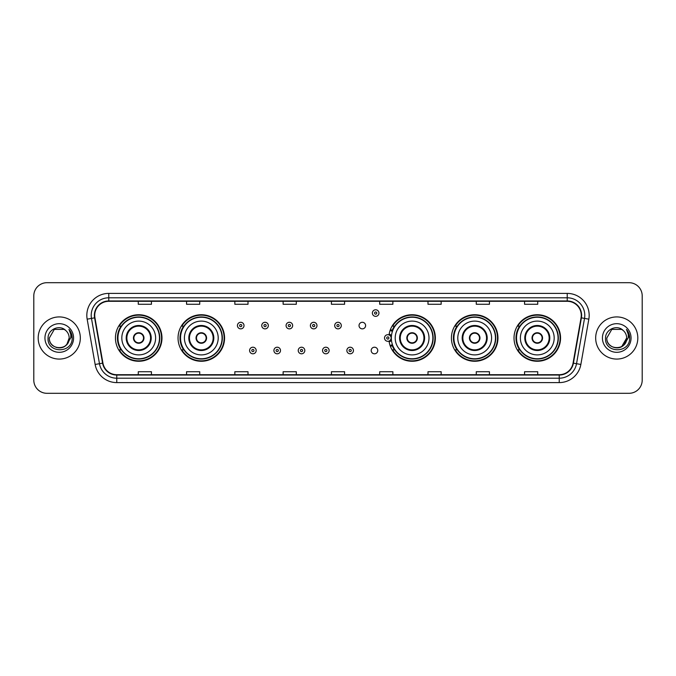 <?xml version="1.0" encoding="UTF-8"?>
<svg xmlns="http://www.w3.org/2000/svg" width="676" height="676" viewBox="0 0 676 676"><rect width="100%" height="100%" fill="white"/><g stroke="black" fill="none" stroke-linecap="round" stroke-linejoin="round"><path stroke-width="1.01" d="M514.022 338A23.263 23.263 0 0 0 537.285 361.263A23.263 23.263 0 0 0 560.556 338A23.263 23.263 0 0 0 537.285 314.737A23.263 23.263 0 0 0 514.022 338M451.424 338A23.263 23.263 0 0 0 474.696 361.263A23.263 23.263 0 0 0 497.958 338A23.263 23.263 0 0 0 474.696 314.737A23.263 23.263 0 0 0 451.424 338M389.038 341.059A23.263 23.263 0 0 0 413.627 361.212A23.263 23.263 0 0 0 435.361 338A23.263 23.263 0 0 0 413.627 314.788A23.263 23.263 0 0 0 389.038 334.941M178.041 338A23.263 23.263 0 0 0 201.304 361.263A23.263 23.263 0 0 0 224.576 338A23.263 23.263 0 0 0 201.304 314.737A23.263 23.263 0 0 0 178.041 338M115.444 338A23.263 23.263 0 0 0 138.715 361.263A23.263 23.263 0 0 0 161.978 338A23.263 23.263 0 0 0 138.715 314.737A23.263 23.263 0 0 0 115.444 338M371.183 350.514A3.295 3.295 0 0 0 374.479 353.801A3.295 3.295 0 0 0 377.766 350.514A3.295 3.295 0 0 0 374.479 347.219A3.295 3.295 0 0 0 371.183 350.514M359.024 325.579A3.295 3.295 0 0 0 362.319 328.866A3.295 3.295 0 0 0 365.615 325.579A3.295 3.295 0 0 0 362.319 322.283A3.295 3.295 0 0 0 359.024 325.579M121.029 349.855A21.286 21.286 0 0 1 121.029 326.145M183.619 349.855A21.286 21.286 0 0 1 183.619 326.145M394.412 349.855A21.286 21.286 0 0 1 392.215 345.605M457.01 349.855A21.286 21.286 0 0 1 457.01 326.145M519.599 349.855A21.286 21.286 0 0 1 519.599 326.145M392.215 330.395A21.286 21.286 0 0 1 394.412 326.145M33.8 295.86L33.8 380.14A13.165 13.165 0 0 0 46.965 393.305L629.035 393.305A13.165 13.165 0 0 0 642.2 380.14L642.2 295.86A13.165 13.165 0 0 0 629.035 282.695L46.965 282.695A13.165 13.165 0 0 0 33.8 295.86L33.8 380.14M38.186 338A21.074 21.074 0 0 0 59.26 359.074A21.074 21.074 0 0 0 80.326 338A21.074 21.074 0 0 0 59.26 316.926A21.074 21.074 0 0 0 38.186 338A21.074 21.074 0 0 0 59.26 359.074A21.074 21.074 0 0 0 80.326 338A21.074 21.074 0 0 0 59.26 316.926A21.074 21.074 0 0 0 38.186 338M595.674 338A21.074 21.074 0 0 0 616.74 359.074A21.074 21.074 0 0 0 637.814 338A21.074 21.074 0 0 0 616.74 316.926A21.074 21.074 0 0 0 595.674 338A21.074 21.074 0 0 0 616.74 359.074A21.074 21.074 0 0 0 637.814 338A21.074 21.074 0 0 0 616.74 316.926A21.074 21.074 0 0 0 595.674 338M94.724 315.346A14.044 14.044 0 0 1 108.777 301.302L567.223 301.302A14.044 14.044 0 0 1 581.056 317.788L573.071 363.088A14.044 14.044 0 0 1 559.238 374.698L116.762 374.698A14.044 14.044 0 0 1 102.929 363.088L94.944 317.788A14.044 14.044 0 0 1 94.724 315.346M94.378 315.346A14.399 14.399 0 0 0 94.598 317.847L102.583 363.147A14.399 14.399 0 0 0 116.762 375.045L559.238 375.045A14.399 14.399 0 0 0 573.417 363.147L581.402 317.847A14.399 14.399 0 0 0 567.223 300.955L108.777 300.955A14.399 14.399 0 0 0 94.378 315.346M87.162 319.165A21.945 21.945 0 0 1 108.777 293.401L567.223 293.401A21.945 21.945 0 0 1 588.838 319.165L580.853 364.465A21.945 21.945 0 0 1 559.238 382.599L116.762 382.599A21.945 21.945 0 0 1 95.147 364.465L87.162 319.165L91.48 318.396A17.559 17.559 0 0 1 108.777 297.795L567.223 297.795A17.559 17.559 0 0 1 584.52 318.396L576.527 363.696A17.559 17.559 0 0 1 559.238 378.205L116.762 378.205A17.559 17.559 0 0 1 99.473 363.696L91.48 318.396A17.559 17.559 0 0 1 91.218 315.346M629.035 282.695L46.965 282.695M46.965 393.305L629.035 393.305M642.2 380.14L642.2 295.86M573.417 363.147L576.527 363.696L584.52 318.396L588.838 319.165M331.417 301.302L331.417 304.276L344.583 304.276L344.583 301.302M283.126 301.302L283.126 304.276L296.299 304.276L296.299 301.302M234.842 301.302L234.842 304.276L248.016 304.276L248.016 301.302M186.559 301.302L186.559 304.276L199.724 304.276L199.724 301.302M138.276 301.302L138.276 304.276L151.441 304.276L151.441 301.302M379.701 301.302L379.701 304.276L392.874 304.276L392.874 301.302M427.984 301.302L427.984 304.276L441.158 304.276L441.158 301.302M476.276 301.302L476.276 304.276L489.441 304.276L489.441 301.302M524.559 301.302L524.559 304.276L537.724 304.276L537.724 301.302M344.583 374.698L344.583 371.724L331.417 371.724L331.417 374.698M296.299 374.698L296.299 371.724L283.126 371.724L283.126 374.698M248.016 374.698L248.016 371.724L234.842 371.724L234.842 374.698M199.724 374.698L199.724 371.724L186.559 371.724L186.559 374.698M151.441 374.698L151.441 371.724L138.276 371.724L138.276 374.698M392.874 374.698L392.874 371.724L379.701 371.724L379.701 374.698M441.158 374.698L441.158 371.724L427.984 371.724L427.984 374.698M489.441 374.698L489.441 371.724L476.276 371.724L476.276 374.698M537.724 374.698L537.724 371.724L524.559 371.724L524.559 374.698M56.209 347.447C63.738 348.63 68.065 345.487 69.18 338C69.789 350.802 48.731 350.802 49.34 338L54.3 329.406L64.22 329.406L65.758 330.505C59.674 324.117 47.945 329.381 48.055 338C46.94 353.32 71.774 353.717 72.18 338.744L72.197 338C72.163 334.747 71.081 331.891 68.952 329.423C70.574 332.085 71.141 334.941 70.659 338L66.865 344.371A9.92 9.92 0 0 0 69.18 338L66.865 344.371C61.592 351.495 48.824 346.94 49.34 338L54.3 329.406L64.22 329.406L65.758 330.505L64.22 329.406L54.3 329.406L49.34 338C48.731 350.802 69.789 350.802 69.18 338L66.839 344.405L69.18 338C69.789 350.802 48.731 350.802 49.34 338C48.731 350.802 69.789 350.802 69.18 338A9.92 9.92 0 0 0 65.758 330.505M44.946 338A14.314 14.314 0 0 0 59.26 352.314A14.314 14.314 0 0 0 73.574 338A14.314 14.314 0 0 0 59.26 323.686A14.314 14.314 0 0 0 44.946 338M69.045 329.533L72.197 338.372M121.815 338A16.9 16.9 0 0 1 138.715 321.1A16.9 16.9 0 0 1 155.615 338A16.9 16.9 0 0 1 138.715 354.9A16.9 16.9 0 0 1 121.815 338A16.9 16.9 0 0 0 138.715 354.9A16.9 16.9 0 0 0 155.615 338M126.86 338A11.855 11.855 0 0 0 138.715 349.855A11.855 11.855 0 0 0 150.562 338A11.855 11.855 0 0 0 138.715 326.145A11.855 11.855 0 0 0 126.86 338M121.291 326.145A21.074 21.074 0 0 0 121.291 349.855L119.204 349.855A22.823 22.823 0 0 0 161.539 338A22.823 22.823 0 0 0 119.204 326.145L121.317 326.145A21.049 21.049 0 0 1 159.756 338.051A21.049 21.049 0 0 1 121.317 349.855M159.477 338A20.762 20.762 0 0 0 138.715 317.238A20.762 20.762 0 0 0 117.945 338A20.762 20.762 0 0 0 138.715 358.762A20.762 20.762 0 0 0 159.477 338M133.442 338A5.264 5.264 0 0 0 138.715 343.264A5.264 5.264 0 0 0 143.98 338A5.264 5.264 0 0 0 138.715 332.736A5.264 5.264 0 0 0 133.442 338M133.611 336.682L133.789 336.682A5.095 5.095 0 0 1 143.633 336.682L143.354 336.682A4.825 4.825 0 0 1 138.715 342.825A4.825 4.825 0 0 1 134.068 336.682A4.825 4.825 0 0 1 143.354 336.682L143.811 336.682M143.811 339.318L143.633 339.318A5.095 5.095 0 0 1 133.789 339.318L133.611 339.318M623.238 330.505A9.92 9.92 0 0 1 626.66 338L621.7 346.594L626.66 338L624.345 344.371A9.92 9.92 0 0 0 626.66 338L624.32 344.405L626.66 338C627.269 350.802 606.211 350.802 606.82 338L611.78 329.406L621.7 329.406L623.238 330.505C617.154 324.117 605.426 329.381 605.535 338C604.42 353.32 629.255 353.717 629.66 338.744L629.677 338C629.643 334.747 628.562 331.891 626.432 329.423C628.055 332.085 628.621 334.941 628.139 338L624.345 344.371C619.081 351.495 606.304 346.94 606.82 338L611.78 329.406L621.7 329.406L623.238 330.505L621.7 329.406L611.78 329.406L606.82 338C606.211 350.802 627.269 350.802 626.66 338C627.269 350.802 606.211 350.802 606.82 338M602.426 338A14.314 14.314 0 0 0 616.74 352.314A14.314 14.314 0 0 0 631.054 338A14.314 14.314 0 0 0 616.74 323.686A14.314 14.314 0 0 0 602.426 338M626.525 329.533L629.677 338.372M184.404 338A16.9 16.9 0 0 1 201.304 321.1A16.9 16.9 0 0 1 218.204 338A16.9 16.9 0 0 1 201.304 354.9A16.9 16.9 0 0 1 184.404 338A16.9 16.9 0 0 0 201.304 354.9A16.9 16.9 0 0 0 218.204 338M189.457 338A11.855 11.855 0 0 0 201.304 349.855A11.855 11.855 0 0 0 213.16 338A11.855 11.855 0 0 0 201.304 326.145A11.855 11.855 0 0 0 189.457 338M183.889 326.145A21.074 21.074 0 0 0 183.889 349.855M222.074 338A20.762 20.762 0 0 0 201.304 317.238A20.762 20.762 0 0 0 180.543 338A20.762 20.762 0 0 0 201.304 358.762A20.762 20.762 0 0 0 222.074 338M196.04 338A5.264 5.264 0 0 0 201.304 343.264A5.264 5.264 0 0 0 206.577 338A5.264 5.264 0 0 0 201.304 332.736A5.264 5.264 0 0 0 196.04 338M224.136 338A22.823 22.823 0 0 1 181.802 349.855L183.914 349.855A21.049 21.049 0 0 0 222.353 338.051A21.049 21.049 0 0 0 183.914 326.145L181.802 326.145A22.823 22.823 0 0 1 224.136 338M196.209 336.682L196.386 336.682A5.095 5.095 0 0 1 206.231 336.682L205.952 336.682A4.825 4.825 0 0 1 201.304 342.825A4.825 4.825 0 0 1 196.665 336.682A4.825 4.825 0 0 1 205.952 336.682L206.408 336.682M206.408 339.318L205.952 339.318A4.825 4.825 0 0 1 196.665 339.318L196.209 339.318M205.952 339.318L206.231 339.318A5.095 5.095 0 0 1 196.386 339.318L196.665 339.318M395.198 338A16.9 16.9 0 0 1 412.098 321.1A16.9 16.9 0 0 1 428.998 338A16.9 16.9 0 0 1 412.098 354.9A16.9 16.9 0 0 1 395.198 338A16.9 16.9 0 0 0 412.098 354.9A16.9 16.9 0 0 0 428.998 338M400.243 338A11.855 11.855 0 0 0 412.098 349.855A11.855 11.855 0 0 0 423.945 338A11.855 11.855 0 0 0 412.098 326.145A11.855 11.855 0 0 0 400.243 338M394.674 326.145A21.074 21.074 0 0 0 392.401 330.513M432.86 338A20.762 20.762 0 0 0 412.098 317.238A20.762 20.762 0 0 0 391.336 338A20.762 20.762 0 0 0 412.098 358.762A20.762 20.762 0 0 0 432.86 338M392.401 345.487A21.074 21.074 0 0 0 394.674 349.855M406.825 338A5.264 5.264 0 0 0 412.098 343.264A5.264 5.264 0 0 0 417.362 338A5.264 5.264 0 0 0 412.098 332.736A5.264 5.264 0 0 0 406.825 338M434.922 338A22.823 22.823 0 0 1 392.587 349.855L394.708 349.855A21.049 21.049 0 0 0 433.147 338.051A21.049 21.049 0 0 0 394.708 326.145L392.587 326.145A22.823 22.823 0 0 1 434.922 338M406.994 336.682L407.18 336.682A5.095 5.095 0 0 1 417.016 336.682L416.746 336.682A4.825 4.825 0 0 1 412.098 342.825A4.825 4.825 0 0 1 407.451 336.682A4.825 4.825 0 0 1 416.746 336.682L417.193 336.682M417.193 339.318L416.746 339.318A4.825 4.825 0 0 1 407.451 339.318L406.994 339.318M416.746 339.318L417.016 339.318A5.095 5.095 0 0 1 407.18 339.318L407.451 339.318M457.796 338A16.9 16.9 0 0 1 474.696 321.1A16.9 16.9 0 0 1 491.596 338A16.9 16.9 0 0 1 474.696 354.9A16.9 16.9 0 0 1 457.796 338A16.9 16.9 0 0 0 474.696 354.9A16.9 16.9 0 0 0 491.596 338M462.84 338A11.855 11.855 0 0 0 474.696 349.855A11.855 11.855 0 0 0 486.543 338A11.855 11.855 0 0 0 474.696 326.145A11.855 11.855 0 0 0 462.84 338M457.272 326.145A21.074 21.074 0 0 0 457.272 349.855M495.457 338A20.762 20.762 0 0 0 474.696 317.238A20.762 20.762 0 0 0 453.926 338A20.762 20.762 0 0 0 474.696 358.762A20.762 20.762 0 0 0 495.457 338M469.423 338A5.264 5.264 0 0 0 474.696 343.264A5.264 5.264 0 0 0 479.96 338A5.264 5.264 0 0 0 474.696 332.736A5.264 5.264 0 0 0 469.423 338M497.519 338A22.823 22.823 0 0 1 455.185 349.855L457.297 349.855A21.049 21.049 0 0 0 495.736 338.051A21.049 21.049 0 0 0 457.297 326.145L455.185 326.145A22.823 22.823 0 0 1 497.519 338M469.592 336.682L469.769 336.682A5.095 5.095 0 0 1 479.614 336.682L479.335 336.682A4.825 4.825 0 0 1 474.696 342.825A4.825 4.825 0 0 1 470.048 336.682A4.825 4.825 0 0 1 479.335 336.682L479.791 336.682M479.791 339.318L479.335 339.318A4.825 4.825 0 0 1 470.048 339.318L469.592 339.318M479.335 339.318L479.614 339.318A5.095 5.095 0 0 1 469.769 339.318L470.048 339.318M520.385 338A16.9 16.9 0 0 1 537.285 321.1A16.9 16.9 0 0 1 554.185 338A16.9 16.9 0 0 1 537.285 354.9A16.9 16.9 0 0 1 520.385 338A16.9 16.9 0 0 0 537.285 354.9A16.9 16.9 0 0 0 554.185 338M525.438 338A11.855 11.855 0 0 0 537.285 349.855A11.855 11.855 0 0 0 549.14 338A11.855 11.855 0 0 0 537.285 326.145A11.855 11.855 0 0 0 525.438 338M519.869 326.145A21.074 21.074 0 0 0 519.869 349.855L517.782 349.855A22.823 22.823 0 0 0 560.117 338A22.823 22.823 0 0 0 517.782 326.145L519.895 326.145A21.049 21.049 0 0 1 558.334 338.051A21.049 21.049 0 0 1 519.895 349.855M558.055 338A20.762 20.762 0 0 0 537.285 317.238A20.762 20.762 0 0 0 516.523 338A20.762 20.762 0 0 0 537.285 358.762A20.762 20.762 0 0 0 558.055 338M532.02 338A5.264 5.264 0 0 0 537.285 343.264A5.264 5.264 0 0 0 542.558 338A5.264 5.264 0 0 0 537.285 332.736A5.264 5.264 0 0 0 532.02 338M532.189 336.682L532.367 336.682A5.095 5.095 0 0 1 542.211 336.682L541.932 336.682A4.825 4.825 0 0 1 537.285 342.825A4.825 4.825 0 0 1 532.646 336.682A4.825 4.825 0 0 1 541.932 336.682L542.389 336.682M542.389 339.318L541.932 339.318A4.825 4.825 0 0 1 532.646 339.318L532.189 339.318M541.932 339.318L542.211 339.318A5.095 5.095 0 0 1 532.367 339.318L532.646 339.318M244.019 325.579A3.295 3.295 0 0 1 240.724 328.866A3.295 3.295 0 0 1 237.437 325.579A3.295 3.295 0 0 1 240.724 322.283A3.295 3.295 0 0 1 244.019 325.579A3.295 3.295 0 0 0 240.724 322.283A3.295 3.295 0 0 0 237.437 325.579M268.338 325.579A3.295 3.295 0 0 1 265.043 328.866A3.295 3.295 0 0 1 261.756 325.579A3.295 3.295 0 0 1 265.043 322.283A3.295 3.295 0 0 1 268.338 325.579A3.295 3.295 0 0 0 265.043 322.283A3.295 3.295 0 0 0 261.756 325.579M292.657 325.579A3.295 3.295 0 0 1 289.362 328.866A3.295 3.295 0 0 1 286.075 325.579A3.295 3.295 0 0 1 289.362 322.283A3.295 3.295 0 0 1 292.657 325.579A3.295 3.295 0 0 0 289.362 322.283A3.295 3.295 0 0 0 286.075 325.579M316.976 325.579A3.295 3.295 0 0 1 313.681 328.866A3.295 3.295 0 0 1 310.385 325.579A3.295 3.295 0 0 1 313.681 322.283A3.295 3.295 0 0 1 316.976 325.579A3.295 3.295 0 0 0 313.681 322.283A3.295 3.295 0 0 0 310.385 325.579M341.295 325.579A3.295 3.295 0 0 1 338 328.866A3.295 3.295 0 0 1 334.704 325.579A3.295 3.295 0 0 1 338 322.283A3.295 3.295 0 0 1 341.295 325.579A3.295 3.295 0 0 0 338 322.283A3.295 3.295 0 0 0 334.704 325.579M378.957 313.064A3.295 3.295 0 0 1 375.662 316.36A3.295 3.295 0 0 1 372.375 313.064A3.295 3.295 0 0 1 375.662 309.777A3.295 3.295 0 0 1 378.957 313.064A3.295 3.295 0 0 0 375.662 309.777A3.295 3.295 0 0 0 372.375 313.064M249.596 350.514A3.295 3.295 0 0 1 252.883 347.219A3.295 3.295 0 0 1 256.179 350.514A3.295 3.295 0 0 1 252.883 353.801A3.295 3.295 0 0 1 249.596 350.514A3.295 3.295 0 0 0 252.883 353.801A3.295 3.295 0 0 0 256.179 350.514M273.915 350.514A3.295 3.295 0 0 1 277.202 347.219A3.295 3.295 0 0 1 280.498 350.514A3.295 3.295 0 0 1 277.202 353.801A3.295 3.295 0 0 1 273.915 350.514A3.295 3.295 0 0 0 277.202 353.801A3.295 3.295 0 0 0 280.498 350.514M298.234 350.514A3.295 3.295 0 0 1 301.521 347.219A3.295 3.295 0 0 1 304.817 350.514A3.295 3.295 0 0 1 301.521 353.801A3.295 3.295 0 0 1 298.234 350.514A3.295 3.295 0 0 0 301.521 353.801A3.295 3.295 0 0 0 304.817 350.514M322.545 350.514A3.295 3.295 0 0 1 325.84 347.219A3.295 3.295 0 0 1 329.136 350.514A3.295 3.295 0 0 1 325.84 353.801A3.295 3.295 0 0 1 322.545 350.514A3.295 3.295 0 0 0 325.84 353.801A3.295 3.295 0 0 0 329.136 350.514M346.864 350.514A3.295 3.295 0 0 1 350.16 347.219A3.295 3.295 0 0 1 353.455 350.514A3.295 3.295 0 0 1 350.16 353.801A3.295 3.295 0 0 1 346.864 350.514A3.295 3.295 0 0 0 350.16 353.801A3.295 3.295 0 0 0 353.455 350.514M390.398 329.609A8.78 8.78 0 0 1 392.671 330.682M384.526 338A3.295 3.295 0 0 1 387.821 334.704A3.295 3.295 0 0 1 391.117 338A3.295 3.295 0 0 1 387.821 341.295A3.295 3.295 0 0 1 384.526 338A3.295 3.295 0 0 0 387.821 341.295A3.295 3.295 0 0 0 391.117 338M392.671 345.318A8.78 8.78 0 0 1 390.398 346.391A8.78 8.78 0 0 0 392.671 345.318M567.223 293.401L567.223 300.955M91.48 318.396L94.598 317.847M116.762 382.599L116.762 375.045M559.238 375.045L559.238 382.599M95.147 364.465L102.583 363.147M581.402 317.847L584.52 318.396M108.777 293.401L108.777 300.955M576.527 363.696L580.853 364.465M151.221 338A12.514 12.514 0 0 0 138.715 325.486A12.514 12.514 0 0 0 126.201 338A12.514 12.514 0 0 0 138.715 350.514A12.514 12.514 0 0 0 151.221 338M213.819 338A12.514 12.514 0 0 0 201.304 325.486A12.514 12.514 0 0 0 188.798 338A12.514 12.514 0 0 0 201.304 350.514A12.514 12.514 0 0 0 213.819 338M424.604 338A12.514 12.514 0 0 0 412.098 325.486A12.514 12.514 0 0 0 399.584 338A12.514 12.514 0 0 0 412.098 350.514A12.514 12.514 0 0 0 424.604 338M487.202 338A12.514 12.514 0 0 0 474.696 325.486A12.514 12.514 0 0 0 462.181 338A12.514 12.514 0 0 0 474.696 350.514A12.514 12.514 0 0 0 487.202 338M549.799 338A12.514 12.514 0 0 0 537.285 325.486A12.514 12.514 0 0 0 524.779 338A12.514 12.514 0 0 0 537.285 350.514A12.514 12.514 0 0 0 549.799 338M239.625 325.579A1.099 1.099 0 0 0 240.724 326.677A1.099 1.099 0 0 0 241.822 325.579A1.099 1.099 0 0 0 240.724 324.48A1.099 1.099 0 0 0 239.625 325.579M263.944 325.579A1.099 1.099 0 0 0 265.043 326.677A1.099 1.099 0 0 0 266.141 325.579A1.099 1.099 0 0 0 265.043 324.48A1.099 1.099 0 0 0 263.944 325.579M288.263 325.579A1.099 1.099 0 0 0 289.362 326.677A1.099 1.099 0 0 0 290.46 325.579A1.099 1.099 0 0 0 289.362 324.48A1.099 1.099 0 0 0 288.263 325.579M312.582 325.579A1.099 1.099 0 0 0 313.681 326.677A1.099 1.099 0 0 0 314.779 325.579A1.099 1.099 0 0 0 313.681 324.48A1.099 1.099 0 0 0 312.582 325.579M336.901 325.579A1.099 1.099 0 0 0 338 326.677A1.099 1.099 0 0 0 339.099 325.579A1.099 1.099 0 0 0 338 324.48A1.099 1.099 0 0 0 336.901 325.579M374.563 313.064A1.099 1.099 0 0 0 375.662 314.163A1.099 1.099 0 0 0 376.76 313.064A1.099 1.099 0 0 0 375.662 311.966A1.099 1.099 0 0 0 374.563 313.064M253.982 350.514A1.099 1.099 0 0 0 252.883 349.416A1.099 1.099 0 0 0 251.785 350.514A1.099 1.099 0 0 0 252.883 351.605A1.099 1.099 0 0 0 253.982 350.514M278.301 350.514A1.099 1.099 0 0 0 277.202 349.416A1.099 1.099 0 0 0 276.104 350.514A1.099 1.099 0 0 0 277.202 351.605A1.099 1.099 0 0 0 278.301 350.514M302.62 350.514A1.099 1.099 0 0 0 301.521 349.416A1.099 1.099 0 0 0 300.423 350.514A1.099 1.099 0 0 0 301.521 351.605A1.099 1.099 0 0 0 302.62 350.514M326.939 350.514A1.099 1.099 0 0 0 325.84 349.416A1.099 1.099 0 0 0 324.742 350.514A1.099 1.099 0 0 0 325.84 351.605A1.099 1.099 0 0 0 326.939 350.514M351.258 350.514A1.099 1.099 0 0 0 350.16 349.416A1.099 1.099 0 0 0 349.061 350.514A1.099 1.099 0 0 0 350.16 351.605A1.099 1.099 0 0 0 351.258 350.514M391.438 340.079A4.174 4.174 0 0 1 389.165 341.946M392.367 331.536A7.901 7.901 0 0 0 390.094 330.437M388.92 338A1.099 1.099 0 0 0 387.821 336.901A1.099 1.099 0 0 0 386.723 338A1.099 1.099 0 0 0 387.821 339.099A1.099 1.099 0 0 0 388.92 338M390.094 345.563A7.901 7.901 0 0 0 392.367 344.464M389.165 334.054A4.174 4.174 0 0 1 391.438 335.921"/></g></svg>

